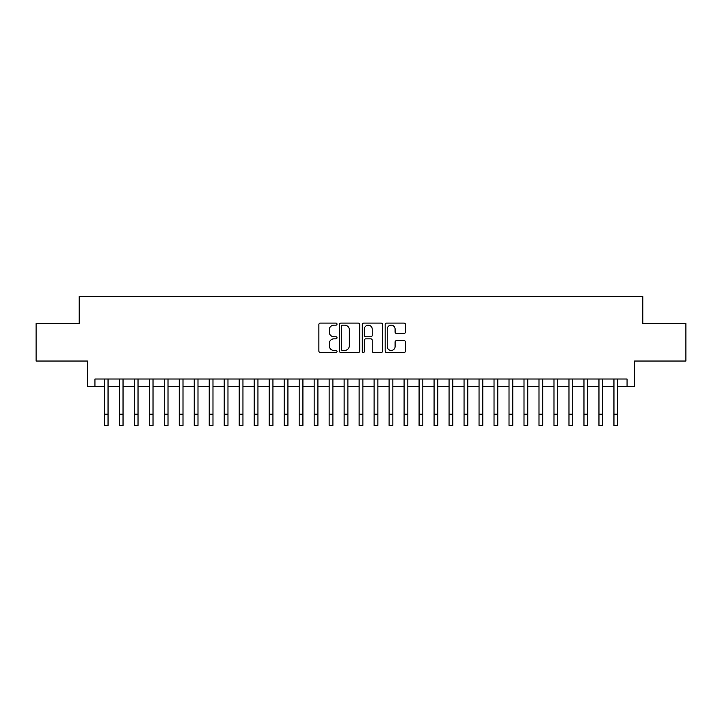 <?xml version="1.0" encoding="UTF-8"?>
<svg xmlns="http://www.w3.org/2000/svg" width="722" height="722" viewBox="0 0 722 722"><rect width="100%" height="100%" fill="white"/><g stroke="black" fill="none" stroke-linecap="round" stroke-linejoin="round"><path stroke-width="1.08" d="M337.021 324.124A1.029 1.029 0 0 0 335.992 323.086L320.351 323.086A1.471 1.471 0 0 0 318.88 324.566L318.88 351.045A1.471 1.471 0 0 0 320.351 352.517L335.992 352.517A1.029 1.029 0 0 0 337.021 351.488A1.029 1.029 0 0 0 335.992 350.459L333.961 350.459A4.711 4.711 0 0 1 329.259 345.748L329.259 343.546A4.711 4.711 0 0 1 333.961 338.835L335.992 338.835A1.029 1.029 0 0 0 337.021 337.806A1.029 1.029 0 0 0 335.992 336.777L333.961 336.777A4.711 4.711 0 0 1 329.259 332.066L329.259 329.855A4.711 4.711 0 0 1 333.961 325.153L335.992 325.153A1.029 1.029 0 0 0 337.021 324.124M404.004 333.465A1.471 1.471 0 0 0 405.475 331.994L405.475 324.566A1.471 1.471 0 0 0 404.004 323.086L386.64 323.086A1.471 1.471 0 0 0 385.169 324.566L385.169 351.045A1.471 1.471 0 0 0 386.64 352.517L404.004 352.517A1.471 1.471 0 0 0 405.475 351.045L405.475 342.075A1.471 1.471 0 0 0 404.004 340.603L396.568 340.603A1.471 1.471 0 0 0 395.096 342.075L395.096 346.524A3.935 3.935 0 0 1 391.162 350.459A3.935 3.935 0 0 1 387.227 346.524L387.227 329.088A3.935 3.935 0 0 1 391.162 325.153A3.935 3.935 0 0 1 395.096 329.088L395.096 331.994A1.471 1.471 0 0 0 396.568 333.465L404.004 333.465M94.934 386.523L94.934 379.023L627.066 379.023L627.066 386.523L634.557 386.523L634.557 361.036L685.9 361.036L685.9 323.564L642.806 323.564L642.806 296.58L79.194 296.58L79.194 323.564L36.1 323.564L36.1 361.036L87.443 361.036L87.443 386.523L104.302 386.523M359.709 324.566A1.471 1.471 0 0 0 358.238 323.086L340.883 323.086A1.471 1.471 0 0 0 339.412 324.566L339.412 351.045A1.471 1.471 0 0 0 340.883 352.517L358.238 352.517A1.471 1.471 0 0 0 359.709 351.045L359.709 324.566M363.762 323.086L381.117 323.086A1.471 1.471 0 0 1 382.588 324.566L382.588 351.045A1.471 1.471 0 0 1 381.117 352.517L373.689 352.517A1.471 1.471 0 0 1 372.218 351.045L372.218 340.306A1.471 1.471 0 0 0 370.747 338.835L365.819 338.835A1.471 1.471 0 0 0 364.348 340.306L364.348 351.488A1.029 1.029 0 0 1 363.319 352.517A1.029 1.029 0 0 1 362.291 351.488L362.291 324.566A1.471 1.471 0 0 1 363.762 323.086M108.047 386.523L119.292 386.523M123.038 386.523L134.283 386.523M138.028 386.523L149.274 386.523M153.019 386.523L164.264 386.523M168.009 386.523L179.255 386.523M183 386.523L194.236 386.523M197.99 386.523L209.227 386.523M212.981 386.523L224.217 386.523M227.971 386.523L239.208 386.523M242.953 386.523L254.198 386.523M257.944 386.523L269.189 386.523M272.934 386.523L284.179 386.523M287.925 386.523L299.17 386.523M302.915 386.523L314.16 386.523M317.906 386.523L329.151 386.523M332.896 386.523L344.132 386.523M347.887 386.523L359.123 386.523M362.877 386.523L374.113 386.523M377.868 386.523L389.104 386.523M392.849 386.523L404.094 386.523M407.84 386.523L419.085 386.523M422.83 386.523L434.075 386.523M437.821 386.523L449.066 386.523M452.811 386.523L464.056 386.523M467.802 386.523L479.047 386.523M482.792 386.523L494.028 386.523M497.783 386.523L509.019 386.523M512.773 386.523L524.01 386.523M527.764 386.523L539 386.523M542.745 386.523L553.991 386.523M557.736 386.523L568.981 386.523M572.726 386.523L583.972 386.523M587.717 386.523L598.962 386.523M602.708 386.523L613.953 386.523M617.698 386.523L627.066 386.523M342.499 325.153A1.029 1.029 0 0 0 341.47 326.182L341.47 349.43A1.029 1.029 0 0 0 342.499 350.459L344.629 350.459A4.711 4.711 0 0 0 349.34 345.748L349.34 329.855A4.711 4.711 0 0 0 344.629 325.153L342.499 325.153M372.218 329.16A3.935 3.935 0 0 0 368.283 325.225A3.935 3.935 0 0 0 364.348 329.16L364.348 335.306A1.471 1.471 0 0 0 365.819 336.777L370.747 336.777A1.471 1.471 0 0 0 372.218 335.306L372.218 329.16M104.302 414.175L108.047 414.175L108.047 425.42L104.302 425.42L104.302 379.023M108.047 414.175L108.047 379.023M119.292 425.42L123.038 425.42L119.292 425.42L119.292 379.023M123.038 425.42L123.038 379.023M134.283 425.42L138.028 425.42L134.283 425.42L134.283 379.023M138.028 425.42L138.028 379.023M149.274 425.42L153.019 425.42L149.274 425.42L149.274 379.023M153.019 425.42L153.019 379.023M164.264 425.42L168.009 425.42L164.264 425.42L164.264 379.023M168.009 425.42L168.009 379.023M179.255 425.42L183 425.42L179.255 425.42L179.255 379.023M183 425.42L183 379.023M194.236 425.42L197.99 425.42L194.236 425.42L194.236 379.023M197.99 425.42L197.99 379.023M209.227 425.42L212.981 425.42L209.227 425.42L209.227 379.023M212.981 425.42L212.981 379.023M224.217 425.42L227.971 425.42L224.217 425.42L224.217 379.023M227.971 425.42L227.971 379.023M239.208 425.42L242.953 425.42L239.208 425.42L239.208 379.023M242.953 425.42L242.953 379.023M254.198 425.42L257.944 425.42L254.198 425.42L254.198 379.023M257.944 425.42L257.944 379.023M269.189 425.42L272.934 425.42L269.189 425.42L269.189 379.023M272.934 425.42L272.934 379.023M284.179 425.42L287.925 425.42L284.179 425.42L284.179 379.023M287.925 425.42L287.925 379.023M299.17 425.42L302.915 425.42L299.17 425.42L299.17 379.023M302.915 425.42L302.915 379.023M314.16 425.42L317.906 425.42L314.16 425.42L314.16 379.023M317.906 425.42L317.906 379.023M329.151 425.42L332.896 425.42L329.151 425.42L329.151 379.023M332.896 425.42L332.896 379.023M344.132 425.42L347.887 425.42L344.132 425.42L344.132 379.023M347.887 425.42L347.887 379.023M359.123 425.42L362.877 425.42L359.123 425.42L359.123 379.023M362.877 425.42L362.877 379.023M374.113 425.42L377.868 425.42L374.113 425.42L374.113 379.023M377.868 425.42L377.868 379.023M389.104 425.42L392.849 425.42L389.104 425.42L389.104 379.023M392.849 425.42L392.849 379.023M404.094 425.42L407.84 425.42L404.094 425.42L404.094 379.023M407.84 425.42L407.84 379.023M419.085 425.42L422.83 425.42L419.085 425.42L419.085 379.023M422.83 425.42L422.83 379.023M434.075 425.42L437.821 425.42L434.075 425.42L434.075 379.023M437.821 425.42L437.821 379.023M449.066 425.42L452.811 425.42L449.066 425.42L449.066 379.023M452.811 425.42L452.811 379.023M464.056 425.42L467.802 425.42L464.056 425.42L464.056 379.023M467.802 425.42L467.802 379.023M479.047 425.42L482.792 425.42L479.047 425.42L479.047 379.023M482.792 425.42L482.792 379.023M494.028 425.42L497.783 425.42L494.028 425.42L494.028 379.023M497.783 425.42L497.783 379.023M509.019 425.42L512.773 425.42L509.019 425.42L509.019 379.023M512.773 425.42L512.773 379.023M524.01 425.42L527.764 425.42L524.01 425.42L524.01 379.023M527.764 425.42L527.764 379.023M539 425.42L542.745 425.42L539 425.42L539 379.023M542.745 425.42L542.745 379.023M553.991 425.42L557.736 425.42L553.991 425.42L553.991 379.023M557.736 425.42L557.736 379.023M568.981 425.42L572.726 425.42L568.981 425.42L568.981 379.023M572.726 425.42L572.726 379.023M583.972 425.42L587.717 425.42L583.972 425.42L583.972 379.023M587.717 425.42L587.717 379.023M598.962 425.42L602.708 425.42L598.962 425.42L598.962 379.023M602.708 425.42L602.708 379.023M613.953 425.42L617.698 425.42L613.953 425.42L613.953 379.023M617.698 425.42L617.698 379.023M119.292 414.175L123.038 414.175M134.283 414.175L138.028 414.175M149.274 414.175L153.019 414.175M164.264 414.175L168.009 414.175M179.255 414.175L183 414.175M194.236 414.175L197.99 414.175M209.227 414.175L212.981 414.175M224.217 414.175L227.971 414.175M239.208 414.175L242.953 414.175M254.198 414.175L257.944 414.175M269.189 414.175L272.934 414.175M284.179 414.175L287.925 414.175M299.17 414.175L302.915 414.175M314.16 414.175L317.906 414.175M329.151 414.175L332.896 414.175M344.132 414.175L347.887 414.175M359.123 414.175L362.877 414.175M374.113 414.175L377.868 414.175M389.104 414.175L392.849 414.175M404.094 414.175L407.84 414.175M419.085 414.175L422.83 414.175M434.075 414.175L437.821 414.175M449.066 414.175L452.811 414.175M464.056 414.175L467.802 414.175M479.047 414.175L482.792 414.175M494.028 414.175L497.783 414.175M509.019 414.175L512.773 414.175M524.01 414.175L527.764 414.175M539 414.175L542.745 414.175M553.991 414.175L557.736 414.175M568.981 414.175L572.726 414.175M583.972 414.175L587.717 414.175M598.962 414.175L602.708 414.175M613.953 414.175L617.698 414.175"/></g></svg>
